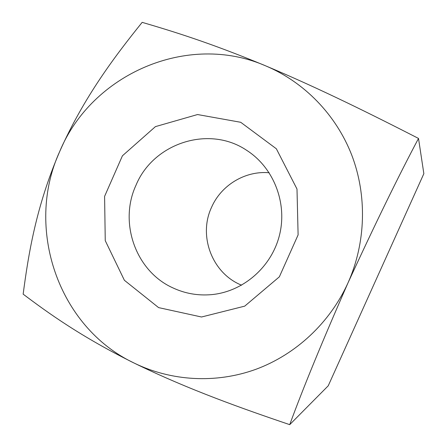 <?xml version="1.0" encoding="UTF-8"?>
<svg xmlns="http://www.w3.org/2000/svg" width="447" height="447" viewBox="0 0 447 447"><rect width="100%" height="100%" fill="white"/><g stroke="black" fill="none" stroke-linecap="round" stroke-linejoin="round"><path stroke-width="0.67" d="M418.509 138.43C398.35 176.397 374.849 224.539 348.012 282.862C329.847 322.918 295.763 354.6 255.79 369.345C215.711 383.844 171.151 381.168 134.039 363.02C57.981 326.997 24.658 227.814 59.663 151.606C91.646 74.085 187.606 31.765 265.714 65.877C321.393 89.26 374.96 116.147 418.509 138.43L423.851 173.671L328.227 385.811L289.717 424.65C243.559 408.999 188.6 389.689 134.039 363.02C80.868 336.63 47.963 312.833 23.149 294.148C28.334 255.092 35.771 207.224 59.663 151.606C83.812 97.01 115.728 55.171 142.168 22.35C171.883 31.083 209.554 42.526 265.714 65.877C304.195 82.097 335.999 114.622 351.739 155.07C367.233 195.602 365.942 242.699 348.012 282.862C322.645 340.586 303.217 387.851 289.717 424.65M158.596 307.609L124.383 280.28L105.252 240.642L104.592 196.373L122.411 155.813L155.427 126.624L197.54 114.544L240.715 122.288L276.352 148.778L296.992 189.025L298.11 234.887L279.358 276.827L244.716 306.145L201.508 317.001L158.596 307.609M241.609 285.197C212.291 273.508 198.043 236.1 211.498 207.43C221.075 185.198 245.191 170.553 269.189 172.754M172.777 287.829C184.946 293.517 197.781 295.791 211.28 294.657C243.073 291.857 271.715 267.032 279.554 234.898C287.477 202.793 273.57 167.53 246.683 150.332C208.933 124.797 153.204 143.163 135.955 185.321C118.651 222.628 135.692 271.122 172.777 287.829"/></g></svg>
